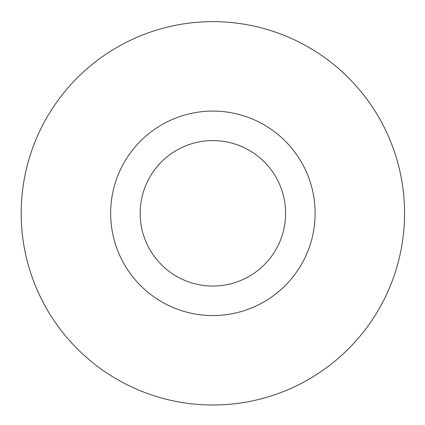 <?xml version="1.0" encoding="UTF-8"?>
<svg xmlns="http://www.w3.org/2000/svg" width="425" height="425" viewBox="0 0 425 425"><rect width="100%" height="100%" fill="white"/><g stroke="black" fill="none" stroke-linecap="round" stroke-linejoin="round"><path stroke-width="0.64" d="M107.87 52.955A191.691 191.691 0 0 1 404.271 202.56A191.691 191.691 0 0 1 126.507 384.45A191.691 191.691 0 0 1 107.87 52.955A191.686 191.686 0 0 0 52.519 318.33A191.686 191.686 0 0 0 317.895 373.687A191.686 191.686 0 0 0 373.246 108.311A191.686 191.686 0 0 0 107.876 52.955M268.892 298.855A102.239 102.239 0 0 0 258.952 122.049A102.239 102.239 0 0 0 110.808 219.061A102.239 102.239 0 0 0 268.892 298.855M252.726 274.162A72.723 72.723 0 0 0 245.655 148.399A72.723 72.723 0 0 0 140.271 217.403A72.723 72.723 0 0 0 252.726 274.162"/></g></svg>
